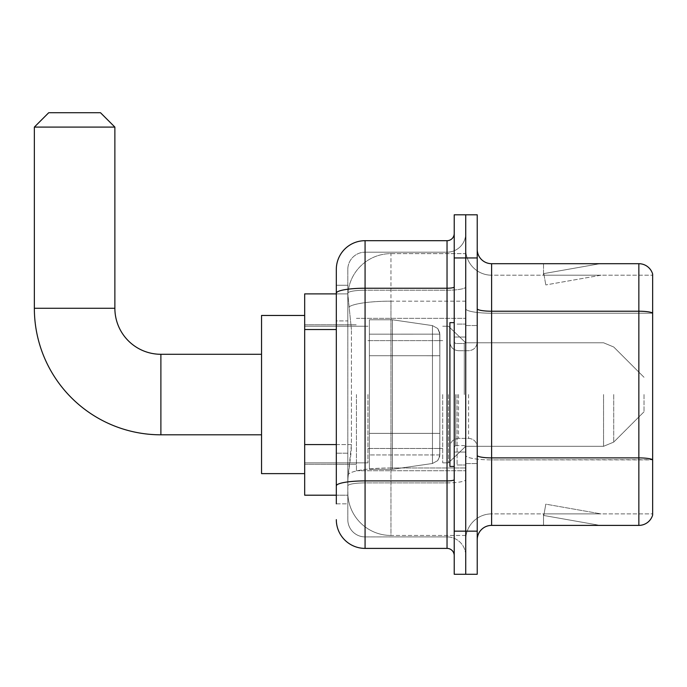 <?xml version="1.0" encoding="UTF-8"?>
<svg xmlns="http://www.w3.org/2000/svg" width="687" height="687" viewBox="0 0 687 687"><rect width="100%" height="100%" fill="white"/><g stroke="black" fill="none" stroke-linecap="round" stroke-linejoin="round"><path stroke-width="0.52" stroke-dasharray="3.44 2.58" d="M465.726 394.544L465.726 470.758L465.726 394.544M356.441 394.544L356.441 470.758L356.441 394.544M336.312 444.575L351.418 444.575L351.134 452.063L347.991 477.946L351.418 444.575L351.418 329.537L351.418 444.575L304.676 444.575L304.676 495.198L347.914 495.198L347.811 492.321A43.135 43.135 0 0 0 390.955 535.456L465.726 535.456L465.726 467.959L465.726 535.456L390.955 535.456L390.955 467.959L390.955 535.456A43.135 43.135 0 0 1 347.811 492.321L347.811 483.545L347.914 495.198L336.312 495.198M347.991 477.946L347.811 483.545L347.991 477.946M304.676 394.544L304.676 473.626L304.676 394.544M390.955 253.632L465.726 253.632L465.726 301.164L465.726 253.632L390.955 253.632A43.135 43.135 0 0 0 347.871 294.483L351.418 329.537L347.871 294.483A43.135 43.135 0 0 1 390.955 253.632L390.955 301.164L465.726 301.164L465.726 467.959L465.726 301.164L390.955 301.164L390.955 253.632A43.135 43.135 0 0 0 347.871 294.483M336.312 285.268L336.312 293.212L336.312 285.268L347.811 285.268L336.312 285.268L336.312 320.915L347.811 320.915L347.811 453.197L347.811 285.268L347.811 320.915L336.312 320.915L336.312 453.197L336.312 293.89L347.914 293.89L304.676 293.89L304.676 444.575M336.312 503.829L347.811 503.829L347.811 453.197L347.811 503.829L336.312 503.829L336.312 453.197L336.312 490.887M336.312 519.647A28.76 28.76 0 0 0 365.072 548.398L365.072 536.899A17.252 17.252 0 0 1 347.811 519.647L347.811 293.212L347.811 519.647A17.252 17.252 0 0 0 365.072 536.899L447.031 536.899L447.031 490.887L447.031 548.398A7.188 7.188 0 0 1 454.219 555.594L454.219 233.503L454.219 555.594M465.726 490.887L465.726 286.968L465.726 490.887M454.219 394.544L454.219 466.439L454.219 394.544M454.219 257.943L454.219 214.808L465.726 214.808L465.726 257.943L465.726 214.808L477.225 214.808L477.225 257.943L465.726 257.943L465.726 531.145L465.726 257.943L454.219 257.943L454.219 531.145L465.726 531.145L465.726 574.28L465.726 531.145L477.225 531.145L477.225 257.943M477.225 531.145L477.225 574.28L454.219 574.28L454.219 531.145M465.726 233.503L465.726 286.968L465.726 233.503A18.695 18.695 0 0 1 447.031 252.189A18.695 18.695 0 0 0 465.726 233.503A18.695 18.695 0 0 1 447.031 252.189L447.031 536.899L365.072 536.899L365.072 482.892L447.031 482.892A18.695 3.246 0 0 0 465.726 479.646A18.695 3.246 0 0 1 447.031 482.892L447.031 252.189L365.072 252.189L447.031 252.189M454.219 286.968A7.188 1.245 -0 0 1 447.031 288.222L365.072 288.222A28.76 4.998 180 0 0 336.312 293.212L336.312 485.889A28.76 4.998 180 0 1 365.072 480.9L365.072 240.69A28.76 28.76 0 0 0 336.312 269.45A28.76 28.76 0 0 1 365.072 240.69L447.031 240.69A7.188 7.188 0 0 0 454.219 233.503A7.188 7.188 0 0 1 447.031 240.69L447.031 490.887L447.031 482.892L365.072 482.892L365.072 252.189L365.072 290.215L447.031 290.215A18.695 3.246 0 0 0 465.726 286.968A18.695 3.246 0 0 1 447.031 290.215L365.072 290.215L365.072 490.887L365.072 480.9L447.031 480.9A7.188 1.245 0 0 0 454.219 479.646M365.072 548.398L447.031 548.398M347.811 269.45L347.811 293.212L347.811 269.45A17.252 17.252 0 0 1 365.072 252.189A17.252 17.252 0 0 0 347.811 269.45A17.252 17.252 0 0 1 365.072 252.189M465.726 555.594A18.695 18.695 0 0 0 447.031 536.899A18.695 18.695 0 0 1 465.726 555.594A18.695 18.695 0 0 0 447.031 536.899M477.225 394.544L477.225 325.526L477.225 394.544M457.095 394.544L457.095 465.005L457.095 394.544M465.726 467.881L465.726 308.729L465.726 467.881M477.225 455.395L477.225 308.729L477.225 455.395A14.375 2.499 0 0 0 491.609 457.894L638.85 457.894A14.375 2.499 180 0 1 652.65 459.689L491.609 459.886L491.609 513.893A25.883 25.883 0 0 0 465.726 539.776A25.883 25.883 0 0 1 491.609 513.893L652.65 513.893L652.65 274.053A14.375 14.375 0 0 0 638.85 263.696L638.85 525.392A14.375 14.375 0 0 0 652.65 515.044L652.65 467.881L652.65 513.893L491.609 513.893L491.609 263.696A14.375 14.375 0 0 1 477.225 249.321L477.225 308.729L477.225 249.321M465.726 249.321L465.726 308.729L465.726 249.321A25.883 25.883 0 0 0 491.609 275.204A25.883 25.883 0 0 1 465.726 249.321A25.883 25.883 0 0 0 491.609 275.204L491.609 459.886A25.883 4.491 0 0 1 465.726 455.395A25.883 4.491 0 0 0 491.609 459.886L491.609 275.204L652.65 275.204L491.609 275.204M599.03 525.22A11.507 11.507 0 0 0 601.031 525.392L543.511 525.392L601.031 525.392A11.507 11.507 0 0 1 599.03 525.22A11.507 11.507 0 0 0 601.031 525.392A11.507 11.507 0 0 1 599.03 525.22A11.507 11.507 0 0 0 601.031 525.392A11.507 11.507 0 0 1 599.03 525.22A11.507 11.507 0 0 0 601.031 525.392A11.507 11.507 0 0 1 599.03 525.22A11.507 11.507 0 0 0 601.031 525.392A11.507 11.507 0 0 1 599.03 525.22A11.507 11.507 0 0 0 601.031 525.392A11.507 11.507 0 0 1 599.03 525.22A11.507 11.507 0 0 0 601.031 525.392A11.507 11.507 0 0 1 599.03 525.22A11.507 11.507 0 0 0 601.031 525.392A11.507 11.507 0 0 1 599.03 525.22A11.507 11.507 0 0 0 601.031 525.392A11.507 11.507 0 0 1 599.03 525.22L543.803 515.482L599.03 525.22M543.511 513.893L543.511 525.392L543.511 513.893L544.087 513.893L543.803 515.482L544.087 513.893L543.511 513.893L543.511 525.392L543.511 513.893L544.087 513.893L543.803 515.482L544.087 513.893L543.511 513.893L543.511 525.392L543.511 513.893L544.087 513.893L543.803 515.482L544.087 513.893L543.511 513.893L543.511 525.392L543.511 513.893L544.087 513.893L543.803 515.482L544.087 513.893L543.511 513.893L543.511 525.392L543.511 513.893L544.087 513.893L543.803 515.482L544.087 513.893L543.511 513.893L543.511 525.392L543.511 513.893L544.087 513.893L543.803 515.482L544.087 513.893L543.511 513.893L543.511 525.392L543.511 513.893L544.087 513.893L543.803 515.482L544.087 513.893L543.511 513.893L543.511 525.392L543.511 513.893L544.087 513.893L543.803 515.482L544.087 513.893L543.511 513.893L543.511 525.392L543.511 513.893L544.087 513.893L543.803 515.482L544.087 513.893L543.511 513.893M638.85 525.392L491.609 525.392L491.609 459.886L652.65 459.886L652.65 275.204L652.65 313.22L491.609 313.22A25.883 4.491 0 0 1 465.726 308.729A25.883 4.491 0 0 0 491.609 313.22L652.65 313.22M652.65 274.053A14.375 14.375 0 0 0 638.85 263.696L491.609 263.696M601.031 263.696L543.511 263.696L601.031 263.696A11.507 11.507 0 0 0 599.03 263.868A11.507 11.507 0 0 1 601.031 263.696A11.507 11.507 0 0 0 599.03 263.868A11.507 11.507 0 0 1 601.031 263.696A11.507 11.507 0 0 0 599.03 263.868A11.507 11.507 0 0 1 601.031 263.696A11.507 11.507 0 0 0 599.03 263.868A11.507 11.507 0 0 1 601.031 263.696A11.507 11.507 0 0 0 599.03 263.868A11.507 11.507 0 0 1 601.031 263.696A11.507 11.507 0 0 0 599.03 263.868A11.507 11.507 0 0 1 601.031 263.696A11.507 11.507 0 0 0 599.03 263.868A11.507 11.507 0 0 1 601.031 263.696A11.507 11.507 0 0 0 599.03 263.868A11.507 11.507 0 0 1 601.031 263.696A11.507 11.507 0 0 0 599.03 263.868A11.507 11.507 0 0 1 601.031 263.696M477.225 539.776A14.375 14.375 0 0 1 491.609 525.392M601.031 513.893L544.087 513.893L601.031 513.893L544.087 513.893L601.031 513.893L544.087 513.893L601.031 513.893L544.087 513.893L601.031 513.893L544.087 513.893L601.031 513.893L544.087 513.893L601.031 513.893L544.087 513.893L601.031 513.893L544.087 513.893L601.031 513.893L544.087 513.893L601.031 513.893L545.804 504.155L544.087 513.893L545.804 504.155L544.087 513.893L545.804 504.155L544.087 513.893L545.804 504.155L544.087 513.893L545.804 504.155L544.087 513.893L545.804 504.155L544.087 513.893L545.804 504.155L544.087 513.893L545.804 504.155L544.087 513.893L545.804 504.155L544.087 513.893L545.804 504.155L601.031 513.893M544.087 275.204L543.511 275.204L544.087 275.204L543.511 275.204L544.087 275.204L543.511 275.204L544.087 275.204L543.511 275.204L544.087 275.204L543.511 275.204L544.087 275.204L543.511 275.204L544.087 275.204L543.511 275.204L544.087 275.204L543.511 275.204L544.087 275.204L543.511 275.204L544.087 275.204L543.803 273.606L599.03 263.868L543.803 273.606L544.087 275.204L543.803 273.606L599.03 263.868L543.803 273.606L544.087 275.204L543.803 273.606L599.03 263.868L543.803 273.606L544.087 275.204L543.803 273.606L599.03 263.868L543.803 273.606L544.087 275.204L543.803 273.606L599.03 263.868L543.803 273.606L544.087 275.204L543.803 273.606L599.03 263.868L543.803 273.606L544.087 275.204L543.803 273.606L599.03 263.868L543.803 273.606L544.087 275.204L543.803 273.606L599.03 263.868L543.803 273.606L544.087 275.204L543.803 273.606L599.03 263.868L543.803 273.606L544.087 275.204L601.031 275.204L544.087 275.204L601.031 275.204L544.087 275.204L601.031 275.204L544.087 275.204L601.031 275.204L544.087 275.204L601.031 275.204L544.087 275.204L601.031 275.204L544.087 275.204L601.031 275.204L544.087 275.204L601.031 275.204L544.087 275.204L601.031 275.204L544.087 275.204L545.804 284.933L544.087 275.204M543.511 263.696L543.511 275.204L543.511 263.696M601.031 275.204L545.804 284.933L601.031 275.204M454.219 466.439L449.908 466.439L449.908 322.65L449.908 446.997L449.908 322.65L454.219 322.65M304.676 473.626L261.541 473.626L304.676 473.626L261.541 473.626L304.676 473.626L261.541 473.626L304.676 473.626L261.541 473.626L261.541 315.462L261.541 473.626L261.541 315.462L261.541 473.626L261.541 315.462L261.541 473.626L261.541 315.462L261.541 473.626L261.541 315.462L261.541 473.626L261.541 315.462L261.541 473.626L261.541 315.462L261.541 473.626L261.541 354.286L160.887 354.286L160.887 434.811A126.537 126.537 0 0 1 34.35 308.274L34.35 127.095L114.875 127.095L34.35 127.095L114.875 127.095L34.35 127.095L114.875 127.095L34.35 127.095L114.875 127.095L34.35 127.095L114.875 127.095L34.35 127.095L114.875 127.095L34.35 127.095L114.875 127.095L34.35 127.095L114.875 127.095L100.491 112.72L48.725 112.72L100.491 112.72L114.875 127.095L114.875 308.274L114.875 127.095L100.491 112.72L48.725 112.72L34.35 127.095L48.725 112.72L100.491 112.72L48.725 112.72L100.491 112.72L114.875 127.095L114.875 308.274L114.875 127.095L100.491 112.72L48.725 112.72L34.35 127.095L34.35 308.274L34.35 127.095L48.725 112.72L100.491 112.72L48.725 112.72L100.491 112.72L114.875 127.095L114.875 308.274L114.875 127.095L100.491 112.72L48.725 112.72L34.35 127.095L34.35 308.274L34.35 127.095L48.725 112.72L100.491 112.72L48.725 112.72L100.491 112.72L48.725 112.72L34.35 127.095L34.35 308.274L34.35 127.095M304.676 315.462L261.541 315.462L304.676 315.462L261.541 315.462L304.676 315.462L261.541 315.462L304.676 315.462L261.541 315.462L261.541 394.544L261.541 354.286L160.887 354.286A46.012 46.012 0 0 1 114.875 308.274L114.875 127.095M644.02 394.544L644.02 411.796L644.02 394.544M448.465 394.544L448.465 462.849L448.465 394.544M442.711 394.544L442.711 462.849L442.711 394.544M367.949 394.544L367.949 462.849L367.949 394.544M369.383 355.72L369.383 469.315L369.383 433.368L439.843 433.368L439.843 454.94L439.843 334.157L439.843 355.729L369.383 355.72L369.383 334.157L369.383 454.94L369.383 433.368L439.843 433.368L439.843 334.157L439.843 355.729L369.383 355.72L369.383 319.773L369.383 469.315L369.383 433.368L439.843 433.368L439.843 334.157L439.843 355.729L369.383 355.72L369.383 334.157L369.383 454.94L369.383 433.368L392.389 433.368L392.389 319.773L392.389 355.72L369.383 355.72L369.383 319.773L369.383 469.315L369.383 433.368L439.843 433.368L439.843 334.157L439.843 355.729L369.383 355.72L369.383 334.157L369.383 454.94L369.383 433.368L439.843 433.368L439.843 334.157L439.843 355.729L369.383 355.72L369.383 319.773L369.383 469.315L369.383 433.368L439.843 433.368L439.843 334.157L439.843 355.729L369.383 355.72L369.383 334.157L369.383 454.94L369.383 433.368L392.389 433.368L392.389 319.773L392.389 355.72L369.383 355.72L369.383 319.773L369.383 469.315L369.383 433.368L439.843 433.368L439.843 334.157L439.843 355.729L369.383 355.72L369.383 334.157L369.383 454.94L369.383 433.368L439.843 433.368L439.843 334.157L439.843 355.729L369.383 355.72L369.383 319.773L369.383 469.315L369.383 433.368L439.843 433.368L439.843 454.949L437.739 460.591L432.458 463.493L432.458 433.368L439.843 433.368L439.706 456.443L437.739 460.591L432.458 463.493L432.458 433.368L439.843 433.368L439.706 456.443L437.739 460.591L432.458 463.493L432.458 433.368L439.843 433.368L439.706 456.443L437.739 460.591L432.458 463.493L432.458 433.368L439.843 433.368L439.706 456.443L437.739 460.591L432.458 463.493L432.458 433.368L439.843 433.368L439.706 456.443L437.739 460.591L432.458 463.493L432.458 433.368L392.389 433.368L392.389 469.315L392.389 319.773L392.389 355.72L369.383 355.72L369.383 454.94L369.383 433.368L392.389 433.368L392.389 319.773L392.389 355.72L369.383 355.72L369.383 319.773L369.383 469.315L369.383 433.368L439.843 433.368L439.706 456.443L437.739 460.591L432.458 463.493L432.458 433.368L392.389 433.368L392.389 469.315L392.389 319.773L392.389 355.72L432.458 355.72L392.389 355.72L392.389 319.773L392.389 355.72L432.458 355.72L392.389 355.72L392.389 319.773L392.389 469.315L392.389 394.544L392.389 469.315L392.389 433.368L432.458 433.368L392.389 433.368L392.389 469.315L392.389 433.368L432.458 433.368L432.458 463.493L392.389 469.315L369.383 469.315L369.383 433.368L439.843 433.368L439.706 456.443L437.739 460.591L432.458 463.493L392.389 469.315L369.383 469.315L392.389 469.315L432.458 463.493L392.389 469.315L369.383 469.315L392.389 469.315L432.458 463.493L392.389 469.315L369.383 469.315L392.389 469.315L432.458 463.493L392.389 469.315L369.383 469.315L369.383 319.773L392.389 319.773L432.458 325.604L432.458 463.493L432.458 325.604L432.458 463.493L432.458 325.604L432.458 463.493L432.458 325.604L432.458 463.493L432.458 325.604L437.739 328.498L439.843 334.14L369.383 334.157L369.383 454.94L369.383 319.773L392.389 319.773L432.458 325.604L437.739 328.498L439.843 334.14L369.383 334.157L369.383 355.72L439.843 355.72L432.458 355.72L432.458 325.604L437.739 328.498L439.843 334.14L369.383 334.157L439.843 334.14L369.383 334.157L439.843 334.14L369.383 334.157L439.843 334.14L439.843 355.72L369.383 355.72L439.843 355.72L432.458 355.72L432.458 325.604L392.389 319.773L369.383 319.773L392.389 319.773L432.458 325.604L437.739 328.498L439.843 334.14L439.843 355.72L432.458 355.72L432.458 325.604L437.739 328.498L439.706 332.645L439.843 355.72L369.383 355.72M160.887 434.811A126.537 126.537 0 0 1 34.35 308.274L114.875 308.274L34.35 308.274A126.537 126.537 0 0 0 160.887 434.811A126.537 126.537 0 0 1 34.35 308.274A126.537 126.537 0 0 0 160.887 434.811A126.537 126.537 0 0 1 34.35 308.274A126.537 126.537 0 0 0 160.887 434.811L261.541 434.811M261.541 354.286L160.887 354.286A46.012 46.012 0 0 1 114.875 308.274L34.35 308.274M160.887 354.286A46.012 46.012 0 0 1 114.875 308.274A46.012 46.012 0 0 0 160.887 354.286A46.012 46.012 0 0 1 114.875 308.274A46.012 46.012 0 0 0 160.887 354.286A46.012 46.012 0 0 1 114.875 308.274M439.843 355.72L432.458 355.72L432.458 325.604L392.389 319.773L369.383 319.773L392.389 319.773L432.458 325.604L437.739 328.498L439.706 332.645L439.843 355.72L439.706 332.645L437.739 328.498L432.458 325.604L392.389 319.773L369.383 319.773L392.389 319.773L432.458 325.604L437.739 328.498L439.706 332.645L439.843 355.72M390.955 467.959A43.135 7.488 180 0 0 348.335 474.288A43.135 7.488 180 0 1 390.955 467.959L465.726 467.959L390.955 467.959L390.955 301.164L390.955 467.959M348.936 306.952A43.135 7.488 180 0 1 390.955 301.164A43.135 7.488 180 0 0 348.936 306.952M347.811 492.321A43.135 43.135 0 0 0 390.955 535.456M336.312 329.537L304.676 329.537M365.072 290.215A17.252 2.997 180 0 0 347.811 293.212A17.252 2.997 180 0 1 365.072 290.215M365.072 482.892A17.252 2.997 180 0 0 347.811 485.889A17.252 2.997 180 0 1 365.072 482.892M365.072 536.899A17.252 17.252 0 0 1 347.811 519.647M347.811 453.197L336.312 453.197L347.811 453.197M477.225 308.729A14.375 2.499 0 0 0 491.609 311.228L638.85 311.228A14.375 2.499 180 0 1 652.65 313.023M465.726 539.776A25.883 25.883 0 0 1 491.609 513.893M464.283 394.544L464.283 343.526L464.283 394.544M455.653 394.544L455.653 445.562L455.653 394.544M458.53 394.544L458.53 438.375L458.53 394.544M468.594 394.544L468.594 438.375L468.594 394.544M613.723 394.544L613.723 442.102L613.723 394.544M603.555 394.544L603.555 446.31L603.555 394.544M432.458 355.72L432.458 325.604L432.458 355.72M356.441 318.339L465.726 318.339L356.441 318.339M304.676 324.805L356.441 324.805L304.676 324.805M304.676 464.283L356.441 464.283L304.676 464.283M356.441 470.758L465.726 470.758L356.441 470.758M454.219 337.034L465.726 337.034L454.219 337.034M454.219 452.063L465.726 452.063L454.219 452.063M465.726 325.526L477.225 325.526L465.726 325.526M457.095 465.005L465.726 465.005L457.095 465.005M457.095 324.092L465.726 324.092L457.095 324.092M465.726 463.562L477.225 463.562L465.726 463.562M464.283 343.526L465.726 342.092L464.283 343.526L455.653 343.526L454.219 342.092L455.653 343.526L464.283 343.526M455.653 445.562L464.283 445.562L465.726 446.997L464.283 445.562L455.653 445.562L454.219 446.997L455.653 445.562M458.53 438.375C453.343 438.838 450.466 441.715 449.908 446.997C450.466 441.715 453.343 438.838 458.53 438.375L468.594 438.375C473.79 438.838 476.666 441.715 477.225 446.997C476.666 441.715 473.79 438.838 468.594 438.375L458.53 438.375M458.53 350.722L468.594 350.722C473.79 350.258 476.666 347.382 477.225 342.092C476.666 347.382 473.79 350.258 468.594 350.722L458.53 350.722C453.343 350.258 450.466 347.382 449.908 342.092C450.466 347.382 453.343 350.258 458.53 350.722M644.02 411.796L613.723 442.102L603.555 446.31L613.723 442.102L644.02 411.796L613.723 442.102L603.555 446.31L613.723 442.102L644.02 411.796L613.723 442.102L603.555 446.31L613.723 442.102L644.02 411.796L613.723 442.102L603.555 446.31L613.723 442.102L644.02 411.796M465.726 446.31L603.555 446.31L465.726 446.31L448.465 462.849L442.711 462.849L448.465 462.849L465.726 446.31L603.555 446.31L465.726 446.31L448.465 462.849L442.711 462.849L448.465 462.849L465.726 446.31L603.555 446.31L465.726 446.31L448.465 462.849L442.711 462.849L448.465 462.849L465.726 446.31L603.555 446.31L465.726 446.31L448.465 462.849L442.711 462.849L448.465 462.849L465.726 446.31M367.949 448.465L442.711 448.465L367.949 448.465M304.676 462.849L367.949 462.849L304.676 462.849M304.676 326.248L367.949 326.248L304.676 326.248M367.949 340.623L442.711 340.623L367.949 340.623M442.711 326.248L448.465 326.248L465.726 342.779L603.555 342.779L613.723 346.995L644.02 377.292L613.723 346.995L603.555 342.779L613.723 346.995L644.02 377.292L613.723 346.995L603.555 342.779L613.723 346.995L644.02 377.292L613.723 346.995L603.555 342.779L613.723 346.995L644.02 377.292L613.723 346.995L603.555 342.779L465.726 342.779L448.465 326.248L442.711 326.248L448.465 326.248L465.726 342.779L603.555 342.779L465.726 342.779L448.465 326.248L442.711 326.248L448.465 326.248L465.726 342.779L603.555 342.779L465.726 342.779L448.465 326.248L442.711 326.248L448.465 326.248L465.726 342.779L603.555 342.779L465.726 342.779L448.465 326.248L442.711 326.248M439.843 454.94L369.383 454.94L439.843 454.94"/><path stroke-width="1.03" d="M336.312 503.829L336.312 293.212L336.312 293.89L304.676 293.89L304.676 495.198L336.312 495.198M454.219 531.145L454.219 574.28L465.726 574.28L465.726 531.145L465.726 574.28L477.225 574.28L477.225 531.145L465.726 531.145L465.726 257.943L465.726 531.145L454.219 531.145L454.219 257.943L465.726 257.943L465.726 214.808L465.726 257.943L477.225 257.943L477.225 531.145M477.225 257.943L477.225 214.808L454.219 214.808L454.219 257.943M454.219 286.968A7.188 1.245 0 0 1 447.031 288.222L365.072 288.222A28.76 4.998 180 0 0 336.312 293.212L336.312 269.45A28.76 28.76 0 0 1 365.072 240.69L365.072 548.398L447.031 548.398L447.031 240.69A7.188 7.188 0 0 0 454.219 233.503M365.072 240.69L447.031 240.69M336.312 490.887L336.312 485.889A28.76 4.998 180 0 1 365.072 480.9L447.031 480.9A7.188 1.245 0 0 0 454.219 479.646M336.312 269.45L336.312 285.268M454.219 555.594A7.188 7.188 0 0 0 447.031 548.398M365.072 548.398A28.76 28.76 0 0 1 336.312 519.647M477.225 539.776A14.375 14.375 0 0 1 491.609 525.392L638.85 525.392L638.85 263.696L491.609 263.696A14.375 14.375 0 0 1 477.225 249.321A14.375 14.375 0 0 0 491.609 263.696L491.609 525.392M652.65 274.053A14.375 14.375 0 0 0 638.85 263.696A14.375 14.375 0 0 1 652.65 274.053L652.65 515.044A14.375 14.375 0 0 1 638.85 525.392M652.65 313.22L652.65 459.689A14.375 2.499 180 0 0 638.85 457.894L491.609 457.894A14.375 2.499 -0 0 1 477.225 455.395M261.541 434.811L160.887 434.811A126.537 126.537 0 0 1 34.35 308.274L34.35 127.095L48.725 112.72L100.491 112.72L114.875 127.095L34.35 127.095M160.887 434.811L160.887 354.286A46.012 46.012 0 0 1 114.875 308.274L114.875 127.095M304.676 315.462L261.541 315.462L261.541 473.626L304.676 473.626M454.219 322.65L449.908 322.65L449.908 466.439L454.219 466.439M336.312 329.537L304.676 329.537M336.312 444.575L304.676 444.575M652.65 313.023A14.375 2.499 180 0 0 638.85 311.228L491.609 311.228A14.375 2.499 0 0 1 477.225 308.729M34.35 308.274L114.875 308.274M261.541 354.286L160.887 354.286"/></g></svg>
